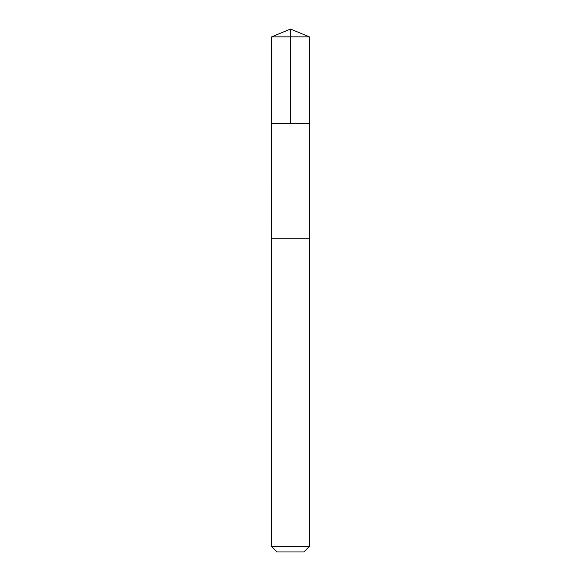 <?xml version="1.0" encoding="UTF-8"?>
<svg xmlns="http://www.w3.org/2000/svg" width="581" height="581" viewBox="0 0 581 581"><rect width="100%" height="100%" fill="white"/><g stroke="black" fill="none" stroke-linecap="round" stroke-linejoin="round"><path stroke-width="0.87" d="M271.632 123.412L309.368 123.412L309.375 36.864L271.625 36.864L271.632 123.412L309.368 123.412L309.361 238.21L271.639 238.21L271.632 123.412M290.878 238.21L271.625 238.21L271.625 546.503L309.375 546.503L309.375 238.21L290.878 238.21M309.375 546.503L303.921 551.95L277.079 551.95L271.625 546.503M290.5 123.412L290.5 29.05L271.625 36.864M290.5 29.05L309.375 36.864"/></g></svg>
